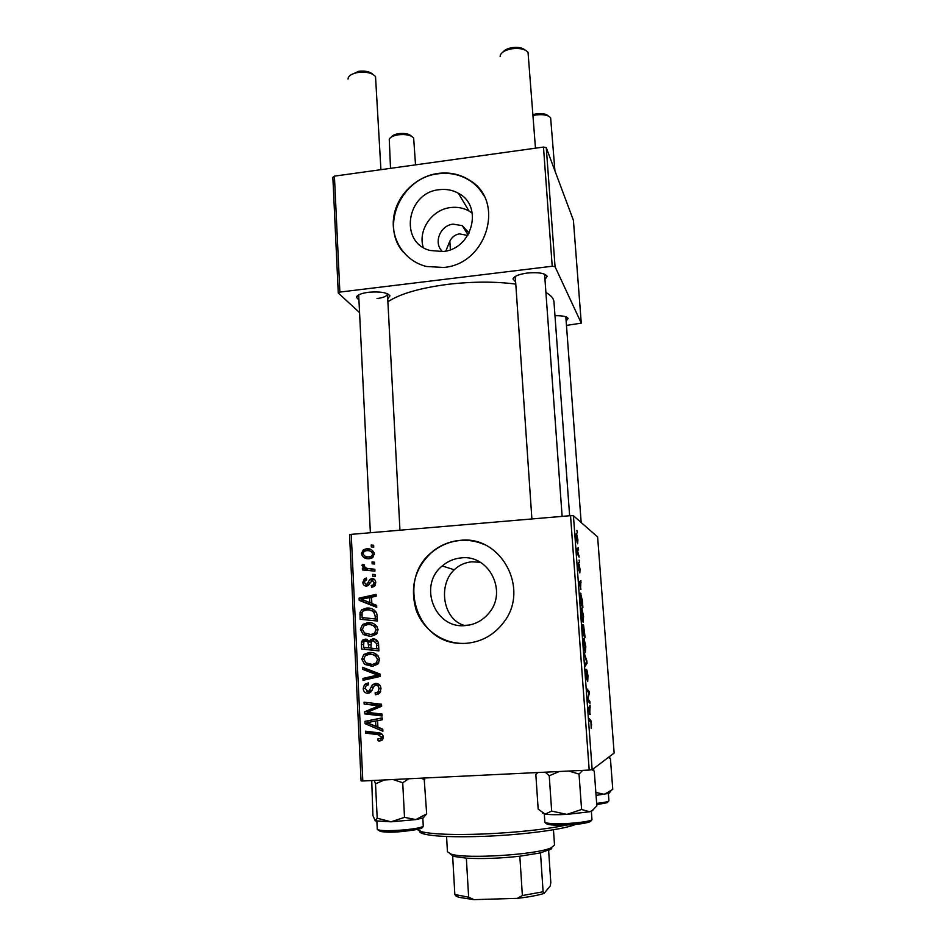 <?xml version="1.0" encoding="UTF-8"?>
<svg xmlns="http://www.w3.org/2000/svg" width="947" height="947" viewBox="0 0 947 947"><rect width="100%" height="100%" fill="white"/><g stroke="black" fill="none" stroke-linecap="round" stroke-linejoin="round"><path stroke-width="1.42" d="M423.262 247.463C417.71 230.275 431.903 209.512 450.547 207.559C457.212 206.742 463.379 207.902 469.025 211.051L472.316 213.253M469.12 233.057L462.231 225.635L453.175 224.143C440.095 225.279 433.099 243.201 442.498 251.571M467.723 235.507L459.52 233.873C455.306 234.513 452.086 236.928 449.849 241.118L445.824 251.026M439.207 189.696C406.665 192.525 398.841 242.55 429.962 250.458L442.912 251.523C472.316 249.239 483.692 205.901 458.384 193.271C452.524 190.016 446.132 188.832 439.207 189.696M438.035 173.431C415.662 176.438 396.331 195.84 393.609 217.928C390.72 240.005 405.008 261.336 426.6 266.509L443.67 267.456C487.172 264.154 505.603 200.894 469.499 180.167C460.041 174.212 449.553 171.963 438.035 173.431M483.858 195.709C480.378 189.483 475.654 184.428 469.7 180.522C460.254 174.579 449.766 172.33 438.248 173.786C401.635 177.385 379.889 225.623 403.197 252.009M464.208 625.411C442.888 619.397 437.774 585.104 454.264 569.774C459.035 565.134 464.93 562.482 471.926 561.796L480.318 562.293M465.344 625.565C434.637 629.128 417.935 585.08 442.237 565.963C447.777 561.228 454.122 558.529 461.284 557.89C488.699 554.315 507.734 591.153 489.149 612.816C482.911 620.451 474.968 624.7 465.344 625.565M460.029 540.382C450.062 541.293 441.089 544.845 433.099 551.059C415.2 567.04 409.542 586.655 416.112 609.88C423.356 630.607 444.38 644.824 466.196 643.321C481.857 641.912 494.488 634.75 504.1 621.824C530.024 588.205 500.466 535.008 460.029 540.382M484.438 544.643C476.72 541.211 468.658 539.814 460.242 540.477C450.287 541.388 441.326 544.939 433.335 551.142C396.757 577.161 415.023 642.551 460.124 643.356M515.594 281.827L512.978 278.998C513.949 276.264 518.743 274.275 527.349 273.032C538.393 272.085 544.999 273.174 547.165 276.299L544.975 279.531M515.263 276.441L531.894 518.956M358.901 300.01L356.392 297.24C357.161 294.943 361.198 293.286 368.513 292.268C380.28 291.345 387.43 292.54 389.939 295.866L387.737 298.861M356.392 297.24L358.688 294.884L370.372 532.723M569.632 515.748L553.959 301.856C553.687 298.471 551 295.334 545.91 292.445M515.748 284.088C495.092 281.425 472.577 281.496 448.191 284.301C420.018 287.983 399.918 293.807 387.891 301.773M450.37 249.688L449.849 241.118M361.067 780.873L349.561 534.806L351.242 534.357L362.819 780.991L361.067 780.873M581.754 608.033L583.565 616.308L583.115 622.297L581.257 614.035L581.588 608.045M580.973 589.212L578.925 582.014L580.902 580.618L580.547 589.235M591.579 724.431L591.212 728.361L590.964 722.301L589.141 720.407L588.987 718.43L590.845 720.371L591.33 724.443M586.939 670.097L587.98 675.803L587.696 681.58L587.187 672.086L586.678 679.78L585.731 674.655L585.992 669.198L586.524 677.863L586.939 670.097M584.157 652.874L586.856 660.947L587.033 663.374L585.139 666.262L584.997 664.321L586.619 661.858L584.157 652.874M583.991 638.373L585.802 646.47L585.364 652.684L583.518 644.611L583.932 638.373M576.889 530.415L577.362 532.936L576.889 530.415M589.2 770.053L570.532 515.665L573.432 515.736L597.616 536.937L614.141 753.031L592.159 769.698L589.2 770.053L362.819 780.991M573.432 515.736L592.159 769.698M583.541 624.961L585.116 637.591L582.772 634.17L582.275 626.926L582.571 624.511L583.281 627.139L583.541 624.961M590.241 714.464L588.253 708.356L590.123 705.148L589.709 714.5M588.442 699.667L589.839 701.301L589.981 703.242L587.685 700.662L588.904 692.861L586.939 690.659L586.797 688.694L589.105 691.405L589.259 693.429L587.898 699.194L588.442 699.667L587.614 699.715M580.049 568.756L579.824 572.899L579.422 565.975L578.984 570.804L578.499 562.755L578.866 568.969L579.268 564.104L579.86 568.78M582.227 599.238L582.89 607.489L580.523 603.677L580.606 593.153L581.979 599.262M576.498 533.339L577.907 539.861L577.599 543.803L576.155 537.162L576.285 533.362M578.155 547.508L578.629 550.006L578.155 547.508M578.321 553.936L579.162 557.167L577.421 553.936L577.031 548.23L578.321 553.936L577.457 554.007M579.079 560.032L579.564 562.506L579.079 560.032M375.107 574.58L375.201 576.415L372.739 576.226L372.645 574.344L375.107 574.58M374.503 562.187L374.586 564.021L372.135 563.832L372.041 561.962L374.503 562.187M378.066 629.755L376.219 634.301L370.94 636.431L363.222 634.514L360.381 629.376L362.571 624.487L367.708 622.664C373.154 622.25 376.598 624.606 378.066 629.755M376.634 605.346L376.74 607.358L359.221 600.362L359.114 598.113L376.089 594.385L376.184 596.243L371.544 597.19L371.851 603.511L376.634 605.346M378.54 643.664L378.895 650.885L361.541 649.003L361.482 641.912L362.559 640.172L365.258 639.166L369.567 641.344L370.561 639.793L372.929 638.87C376.101 638.87 377.971 640.48 378.54 643.664M380.043 674.039L380.161 676.442L363.021 680.313L362.938 678.419L377.616 675.093L362.5 669.28L362.405 667.256L380.043 674.039M379.723 740.956L378.137 740.874L377.817 738.968L380.943 738.34L381.345 736.979L377.948 734.647L365.53 733.12L365.447 731.191L378.291 732.753C381.12 732.836 382.825 734.245 383.393 736.991L382.635 739.702L379.723 740.956L381.57 740.542M382.032 714.05L382.126 715.968L364.619 713.86L364.524 711.86L378.978 705.775L364.157 704.118L364.062 702.189L381.534 704.237L381.641 706.237L367.199 712.369L382.032 714.05M570.532 515.665L351.242 534.357M382.777 729.154L382.872 731.226L365.092 723.686L364.974 721.365L382.209 717.862L382.304 719.779L377.593 720.667L377.912 727.166L382.777 729.154M381.002 688.753L379.747 693.074L375.414 694.743L375.107 692.873L378.054 691.878L378.966 688.753C378.859 686.611 377.841 685.45 375.888 685.249L374.278 685.948L370.928 691.949L368.016 693.299C365.057 693.24 363.447 691.641 363.186 688.505L364.536 684.444L368.312 682.882L368.584 684.764L366.134 685.687L365.211 688.445L367.815 691.428L369.33 690.623L372.384 684.728L375.628 683.367C378.883 683.521 380.67 685.308 381.002 688.753M379.558 659.668L377.877 664.072L372.396 666.357L364.654 664.392L361.801 659.207L363.743 654.507L369.152 652.483C374.61 652.081 378.078 654.484 379.558 659.668L377.533 659.668C376.16 655.738 373.343 653.963 369.058 654.365L365.234 655.809L363.814 659.136L365.897 662.829L372.384 664.474L376.172 662.947L377.533 659.668M371.733 587.318L371.188 585.506L373.213 584.867L374.172 582.618L372.147 580.345L368.229 585.495L366.536 586.098C364.275 586.063 363.044 584.867 362.819 582.512L364.37 578.735L366.382 578.037L366.69 579.86L365.282 580.345L364.37 582.476L366.169 584.275L367.164 584.015L369.709 579.623L371.911 578.522C374.302 578.688 375.58 580.038 375.734 582.583L374.195 586.477L371.733 587.318M377.155 615.739L377.415 621.031L360.12 619.243L360.026 612.52L361.801 609.714L366.607 608.092C370.964 607.666 374.302 609.264 376.598 612.898L377.155 615.739M374.314 553.912L372.384 557.795L369.59 558.671C365.282 559.192 362.559 557.475 361.423 553.533L363.423 549.722L366.382 548.846C370.514 548.396 373.154 550.089 374.314 553.912M374.846 569.254L374.941 571.124L362.429 569.94L362.346 568.082L364.926 568.342L362.003 565.596L362.393 564.317L364.358 564.885L364.015 565.844C365.27 567.869 367.211 568.827 369.839 568.721L374.846 569.254M373.663 545.259L373.745 547.094L371.295 546.904L371.2 545.046L373.663 545.259M543.471 147.069L546.277 147.685L555.06 266.699L552.219 266.249L543.471 147.069L334.421 176.142L339.866 292.078L338.268 293.037L359.529 312.557M338.268 293.037L332.859 177.338L334.421 176.142M555.06 266.699L581.269 323.152L566.472 325.401M581.269 323.152L573.409 220.308L546.277 147.685M552.219 266.249L339.866 292.078M554.978 315.718C562.601 315.576 566.981 316.499 568.117 318.488L566.14 321.033M377.024 298.565C383.665 297.642 387.145 296.115 387.477 293.996L387.441 293.736M581.174 522.531L565.821 316.795M382.079 715.198L367.507 713.434L364.619 713.86M367.507 713.434L367.448 712.369M367.448 712.286L367.412 711.457L364.524 711.86M367.412 711.457L381.605 705.468L378.978 705.775M381.594 705.408L374.385 705.361M377.202 705.006L364.157 704.118M367.045 703.763L366.986 702.532M382.789 729.462L367.969 723.188L365.092 723.686M367.933 722.514L367.862 720.88L364.974 721.365M367.862 720.88L382.221 717.968M370.478 722.111L366.939 722.679L375.829 726.242L375.58 721.046L366.939 722.679M377.853 725.864L375.829 726.242M377.593 720.703L375.58 721.046M381.937 740.329L378.137 740.874M380.931 740.246L380.658 738.624M382.126 738.447L383.334 738.08M383.346 736.541L381.345 736.979M382.304 734.327L368.419 732.552L365.53 733.12M368.419 732.552L368.371 731.546M376.16 694.672L375.414 694.743M378.161 694.163L377.912 692.648M377.628 692.233L375.663 692.849M380.99 688.587L378.966 688.753M379.783 685.214L375.888 685.249M369.519 692.955L367.034 691.357M365.211 688.351L363.186 688.505M366.678 685.261L368.395 683.474M369.318 690.848L370.668 691.18L367.815 691.428M370.668 691.18L371.769 690.801M371.993 690.399L369.33 690.623M374.337 685.888L376.977 683.45M365.885 679.662L365.826 678.265L362.938 678.419M365.826 678.265L380.09 675.022M380.09 674.986L377.616 675.093M380.078 674.868L365.388 669.198L362.5 669.28M365.388 669.198L365.353 668.381M373.011 666.297L367.519 664.344L364.654 664.392M367.519 664.344L366.051 662.936M363.814 659.207L361.801 659.207M365.956 655.265L371.733 652.554M371.473 652.519L369.152 652.483M378.232 656.082L371.887 654.401M373.674 664.463L378.54 663.291M375.201 664.439L372.384 664.474M378.883 650.648L361.541 649.003M364.429 649.086L364.346 647.428M363.589 642.007L361.482 641.912M364.761 641.143L367.365 639.414M366.738 639.249L365.258 639.166M371.283 641.439L369.567 641.344M372.716 640.764L375 639.13M374.302 638.941L372.929 638.87M377.924 641.462L375.77 640.882M370.869 642.22L369.685 641.356M369.531 641.308L368.276 641.166M363.47 647.334L368.868 647.914L367.862 641.888L365.412 641.024L363.944 641.593L363.47 647.334M370.893 647.973L368.868 647.914M370.703 642.03L367.862 641.888M370.904 648.139L376.764 648.766L376.409 643.427L372.964 640.74L371.425 641.285L370.904 648.139M378.788 648.825L376.764 648.766M378.528 643.522L376.409 643.427M374.077 586.56L371.188 585.506M373.994 586.075L374.728 585.98M375.734 582.95L374.172 582.618M367.057 586.027L365.862 584.275M364.417 582.843L362.819 582.512M368.182 584.69L368.868 584.855M368.892 584.832L366.169 584.275M369.141 584.417L367.164 584.015M372.42 580.345L369.709 579.623M372.514 580.239L374.207 579.209M373.816 578.948L371.911 578.522M376.705 606.636L359.221 600.362M362.109 600.812L362.062 599.64M362.038 599.202L359.114 598.113M362.003 598.575L376.148 595.474M364.607 600.564L369.803 602.635L369.555 597.593L361.044 599.356L364.607 600.564M371.828 602.955L369.803 602.635M371.579 597.936L369.555 597.593M363.009 619.551L362.914 617.681M362.026 612.768L360.026 612.52M364.311 610.401L369.448 608.483L366.607 608.092M369.448 608.483L370.81 608.447M376.338 612.318L370.407 610.294M362.05 617.574L377.32 619.172L375.296 618.936L375.178 616.556C374.479 611.679 371.626 609.477 366.596 609.951L363.151 611.052L362.097 612.531L362.05 617.574L375.296 618.936M377.202 616.793L375.178 616.556M370.301 636.467L363.222 634.514M366.087 634.703L364.252 632.774M362.405 629.542L360.381 629.376M364.974 625.186L370.549 622.948L367.708 622.664M370.549 622.948L371.319 622.913M377.095 626.689L370.845 624.783M370.526 634.585L376.598 633.922M364.465 632.951L370.928 634.561L374.503 633.212L376.054 629.755C374.692 625.86 371.875 624.12 367.614 624.535L363.968 625.837L362.381 629.293L364.465 632.951M373.745 634.75L370.928 634.561M378.078 629.933L376.054 629.755M367.377 558.659L364.607 555.948M363.044 553.995L361.423 553.533M366.016 550.716L369.2 549.686L366.382 548.846M369.2 549.686L371.378 549.722M374.029 552.551L370.869 551.521M367.661 556.848L372.668 557.582M362.973 553.486C364.086 556.161 366.193 557.286 369.306 556.86L371.603 556.185L372.763 554.031C371.591 551.438 369.496 550.314 366.465 550.669L364.193 551.332L362.973 553.486M372.112 557.641L369.306 556.86M374.302 554.48L372.763 554.031M374.515 562.613L372.041 561.962M365.27 570.212L365.199 568.78L362.346 568.082M365.199 568.78L367.767 569.04L364.926 568.342M367.767 569.04L365.637 567.75M364.05 566.105L362.003 565.596M368.797 568.591L374.87 569.656M375.13 574.924L372.645 574.344M373.686 545.815L371.2 545.046M582.902 632.643L583.648 633.721L582.725 626.405L582.665 632.667M582.748 633.78L583.648 633.721M583.92 634.135L584.701 635.283L583.672 626.843L583.92 634.135L582.796 634.206M583.589 635.366L584.701 635.283M584.299 648.624L585.234 650.778L585.554 646.316L584.11 640.279L583.968 648.648M584.406 650.838L585.234 650.778M583.423 640.326L584.11 640.279M585.53 663.468L587.033 663.374M589.129 720.217L590.679 720.134M588.951 707.149L590.265 707.078M588.478 707.954L589.756 707.883M589.129 711.138L589.922 713.493L589.531 708.226L588.572 711.173M588.276 708.297L589.531 708.226M588.336 701.384L589.839 701.301M587.637 691.499L589.105 691.405M587.756 697.596L588.359 697.56M578.972 582.654L581.044 582.488M578.984 582.926L580.499 582.807M579.824 585.27L580.641 588.063L580.262 582.95L579.268 583.553L579.375 585.305M578.996 583.044L580.262 582.95M580.665 602.209L582.476 605.145L580.724 595.036L580.416 602.233M581.482 605.228L582.476 605.145M582.038 618.107L582.985 620.415L583.316 616.106L581.872 609.915L581.718 618.131M582.192 620.463L582.985 620.415M581.162 609.963L581.766 609.915M576.356 537.399L577.445 541.933L576.794 535.398L576.167 537.411M576.841 541.98L577.445 541.933M578.191 555.356L579.019 555.285M503.011 52.002C504.68 49.86 507.734 48.404 512.185 47.634C518.116 46.912 522.424 47.729 525.135 50.073M535.469 148.182L528.035 52.357C525.159 49.078 519.785 47.883 511.936 48.771C505.923 49.848 502.099 51.848 500.466 54.784L500.111 56.571M533.031 114.575L536.547 113.794C542.229 113.166 546.147 113.9 548.289 115.984M554.93 170.851L550.633 117.783C548.23 115.12 543.471 114.161 536.357 114.93L533.114 115.593M350.887 74.884L358.605 71.321C365.128 70.599 369.863 71.593 372.81 74.304M380.919 169.679L375.533 76.624C372.349 72.978 366.513 71.605 358.037 72.481C352.982 73.357 349.763 74.991 348.378 77.394L348.023 79.039M391.289 137.066C392.389 135.409 394.875 134.273 398.746 133.645C404.902 133.018 409.128 133.87 411.436 136.202M415.52 164.861L413.661 138.025C411.034 135.113 405.92 134.036 398.32 134.794C393.478 135.587 390.448 137.019 389.253 139.102L390.519 168.341M545.235 772.172L549.236 775.747L559.334 771.497M592.017 769.71L594.278 771.189L596.847 805.921L592.041 810.715L589.59 811.768L581.588 809.484L566.898 814.408L551.663 811.082L545.117 814.124L538.168 809.058L535.836 774.457L537.86 772.527M549.236 775.747L551.663 811.082M568.78 771.036L579.031 774.09L581.588 809.484M579.031 774.09L582.677 770.361M542.323 812.976L545.117 814.124C549.852 814.787 557.108 814.882 566.898 814.408L589.59 811.768L592.053 810.715M593.13 809.934L591.65 811.188M593.627 768.585L593.793 770.834M608.294 757.458L610.424 758.606L612.768 789.36L604.399 794.355L595.852 792.45M610.424 758.606L609.146 756.819M596.077 795.397L608.957 793.337L609.466 792.166M375.225 820.836L391.016 821.807L415.887 819.593L404.511 817.356L391.016 821.807L377.19 818.208L375.225 820.836L372.929 815.568L371.733 780.553M374.314 780.435L375.521 783.82L384.423 779.949M375.521 783.82L377.19 818.208M393.041 779.523L402.724 782.743L404.511 817.356M402.724 782.743L408.784 778.765M426.671 813.852L415.887 819.593L423.191 817.948L426.671 813.852L424.126 778.032M421.131 778.174L424.824 779.783M575.823 824.304L575.007 824.636C563.134 829.525 522.365 834.899 484.142 836.331C455.093 837.326 435.182 836.58 424.422 834.106C420.953 833.218 419.284 832.188 419.403 831.028M417.035 829.489L421.948 831.809C432.992 834.319 453.506 835.053 483.479 834.011C518.21 832.413 546.04 829.394 566.969 824.944M469.286 625.044L461.58 625.612M446.582 836.497L447.434 851.755L451.115 854.123C465.628 859.213 537.091 854.715 551.071 847.825L554.516 845.02L553.462 829.738M551.734 848.737L540.5 852.892L519.832 856.218C500.004 858.384 482.177 859.024 466.35 858.16L453.554 856.396L450.062 853.792M456.111 896.146L454.844 894.513L468.635 897.188L473.962 899.65L458.774 897.318L456.111 896.146M452.666 856.112L454.844 894.513M540.5 852.892L543.105 891.778L544.052 893.447C537.434 895.448 528.509 897.081 517.287 898.348L473.962 899.65M548.633 850.524L550.811 882.568L550.254 885.942L544.052 893.447M466.35 858.16L468.635 897.188M517.287 898.348L522.377 895.554L543.105 891.778M519.832 856.218L522.377 895.554M373.769 708.616L370.928 708.995M378.433 706.58L375.628 706.947M380.741 734.055L377.948 734.647M373.556 687.06L370.964 687.262M375.935 675.886L373.13 676.016M376.835 673.684L374.029 673.791M363.34 644.493L361.316 644.41M370.75 644.954L368.726 644.871M378.622 645.345L376.598 645.262M369.946 582.784L368.194 582.417M361.932 615.041L359.907 614.804M372.645 569.419L369.839 568.721M588.3 709.114L589.07 709.066M579.019 583.388L579.777 583.328M555.782 823.724C570.591 824.091 592.905 821.369 591.946 819.368C591.768 824.044 570.816 825.003 556.398 825.109C549.213 825.121 545.365 824.103 544.856 822.043C545.129 823.002 548.775 823.559 555.782 823.724M590.017 820.576C594.787 822.398 572.189 825.559 556.741 825.157M556.505 825.145L546.975 824.044M596.669 803.387C604.529 802.547 608.613 801.659 608.921 800.748L607.122 802.713L596.752 804.642M423.262 825.985C422.161 828.4 422.93 828.98 404.097 831.312C388.992 832.981 380.043 832.295 377.261 829.264C379.25 830.898 388.223 831.111 404.203 829.903C416.088 828.72 422.445 827.406 423.262 825.985L422.836 818.078M404.014 831.348C386.838 832.567 378.611 832.176 379.333 830.188M442.237 565.963L454.264 569.774M515.263 276.5L512.978 278.998M566.211 316.937L568.117 318.488M387.489 293.759L389.939 295.866M544.549 274.192L547.165 276.299M469.025 211.051L458.384 193.271M468.102 234.892L462.231 225.635M380.943 738.34L383.369 737.796M378.054 691.878L380.623 691.641M364.536 684.444L367.412 684.255M369.129 690.872L371.863 690.635M372.384 684.728L375.201 684.539M363.743 654.507L366.619 654.543M376.172 662.947L378.776 662.924M362.559 640.172L365.435 640.326M370.561 639.793L373.378 639.947M373.213 584.867L375.213 585.282M364.37 578.735L366.584 579.221M367.258 583.956L369.188 584.346M370.253 579.114L373.059 579.73M361.801 609.714L364.666 610.093M362.571 624.487L365.435 624.76M374.503 633.212L377.024 633.389M363.423 549.722L366.264 550.55M371.603 556.185L373.497 556.718M584.37 638.752L583.624 638.799M590.845 720.371L589.2 720.466M580.949 593.544L580.191 593.591M582.097 608.4L581.351 608.459M562.127 516.387L544.608 274.5M387.477 293.996L399.954 530.202M591.946 819.368L591.354 811.283M544.856 822.043L544.3 813.982M608.921 800.748L608.376 793.515M608.957 793.337L610.756 791.195M377.261 829.264L376.882 821.345M423.191 817.948L426.505 813.994M424.422 834.106L421.948 831.809M548.94 850.394L551.071 847.825M453.554 856.396L451.115 854.123M458.774 897.318L456.347 895.069"/></g></svg>
